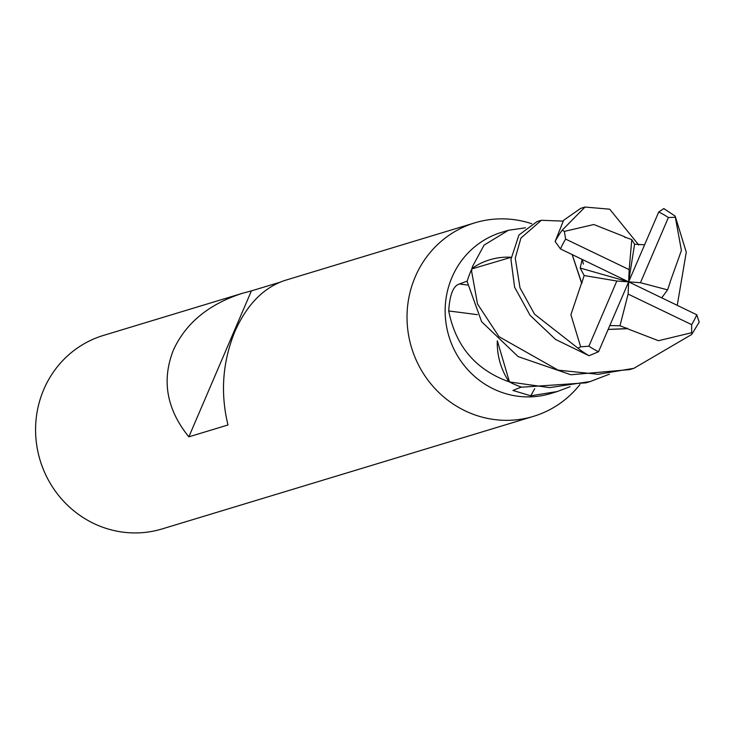 <?xml version="1.0" encoding="UTF-8"?>
<svg xmlns="http://www.w3.org/2000/svg" width="736" height="736" viewBox="0 0 736 736"><rect width="100%" height="100%" fill="white"/><g stroke="black" fill="none" stroke-linecap="round" stroke-linejoin="round"><path stroke-width="1.1" d="M511.161 257.26A67.031 64.17 73.1 0 0 472.613 268.042A1418.235 39.137 84.8 0 1 472.42 266.662L484.067 245.143L508.401 230.276L501.658 232.318A84.244 80.656 73.1 0 0 451.987 277.316A84.244 80.656 73.1 0 0 465.86 367.503A84.244 80.656 73.1 0 0 550.546 393.576L557.29 391.524L530.757 395.812L512.928 390.457L521.346 387.053A84.244 80.656 73.1 0 1 509.404 381.92L506.442 380.843C474.738 368.607 455.501 345.322 448.712 310.969C449.714 294.759 453.275 285.761 459.411 283.976L467.24 281.097A84.244 80.656 73.1 0 1 470.626 271.658A84.244 80.647 73.1 0 0 467.121 281.492L481.62 321.696L518.162 356.62L570.906 374.762L629.556 369.619L632.988 368.58M570.06 386.685L557.29 391.524M531.742 223.716A101.099 96.784 73.1 0 0 474.84 222.842A101.099 96.784 73.1 0 0 415.233 276.837A101.099 96.784 73.1 0 0 431.885 385.066A101.099 96.784 73.1 0 0 533.499 416.346A101.099 96.784 73.1 0 0 579.959 384.514M474.84 222.842L284.988 280.398C263.635 287.5 246.937 304.538 234.885 331.504C222.52 361.956 220.22 393.116 227.994 424.976L188.848 436.844C166.621 409.363 161.46 380.466 173.365 350.152C185.748 323.086 208.794 304.124 242.484 293.287L103.408 335.441A101.099 96.784 73.1 0 0 43.792 389.436A101.099 96.784 73.1 0 0 60.444 497.674A101.099 96.784 73.1 0 0 162.067 528.945L533.499 416.346M534.686 388.709A1426.313 739.855 -93.2 0 0 530.757 395.812M472.613 268.042A11.39 10.902 -106.9 0 1 471.905 268.833A84.244 80.656 73.1 0 0 470.626 271.658A84.244 80.647 73.1 0 1 471.868 268.907L511.161 257.315M497.297 340.805A67.031 64.17 73.1 0 0 508.622 381.156A11.39 10.902 -106.9 0 1 509.404 381.92M471.905 268.833L472.42 266.662M508.401 230.276L525.467 227.81M508.622 381.156A1418.235 265.227 -1 0 0 506.442 380.843M477.397 314.677A1426.313 266.745 -1 0 0 448.712 310.969M242.484 293.287L251.399 290.895L188.848 436.844M251.399 290.895L279.487 282.385M609.417 374.173L590.254 381.533L549.599 387.624L509.478 381.956A84.244 80.647 73.1 0 0 521.732 387.182L585.92 382.849L590.254 381.533M582.075 283.093L581.569 283.038L570.897 314.741L580.676 346.858L577.935 348.146L534.538 314.18L520.002 287.84L515.264 258.124L520.932 238.05L541.374 220.285L537.041 221.6L518.944 234.977L510.94 259.44L514.602 287.187L530.122 315.358L555.56 339.443L589.039 355.736L598.534 351.734L628.636 281.86L640.449 282.707L668.371 217.552L675.344 217.258L675.17 216.117L686.274 252.172L677.276 305.136M627.431 328.21L627.339 328.707L658.481 340.713L691.674 332.718L692.061 333.886L691.352 334.678L633.889 368.313L598.156 374.293L558.127 370.134L499.008 336.683L477.526 303.996L471.62 271.363L471.868 268.907M509.478 381.956L497.343 340.842M664.507 209.116L663.817 208.564L658.738 211.986L628.636 281.86L616.832 281.014L588.901 346.178L580.686 346.849M624.505 237.139L625.959 237.59M644.432 244.812L634.588 244.186L631.782 239.623L625.306 237.25M624.514 236.67L593.823 224.526L564.356 231.389L562.194 230.184L585.01 207.055L609.702 209.19L638.765 245.014M610.006 325.56L619.97 325.781L627.357 328.569L608.368 329.397M627.339 328.707L608.35 329.452M698.409 323.343L699.2 322.101L696.771 314.778L628.636 281.86L628.112 294.087L691.638 324.631L691.665 332.718M661.802 297.73L667.58 289.864L670.165 282.311M670.008 282.284L681.407 250.488L675.344 217.249M582.13 259.615L580.189 268.051L584.172 275.531L581.707 283.047L572.231 254.702M585.01 207.055L580.676 208.371L563.592 220.312L555.137 241.518L560.501 248.952L628.636 281.86L580.189 268.051M581.569 283.038L572.157 254.656M541.374 220.285L563.003 221.104M584.172 275.531L616.832 281.014M619.97 325.781L628.112 294.087M640.449 282.707L667.58 289.864M631.782 239.623L629.17 269.634L565.634 239.09L564.356 231.389M634.588 244.186L628.636 281.86L629.17 269.634M467.424 285.025A1419.689 265.503 -1 0 0 459.411 283.976M577.935 348.146A84.254 80.656 73.1 0 0 589.039 355.736M668.371 217.552A77.51 74.198 73.1 0 0 658.738 211.986M588.901 346.178A77.51 74.198 73.1 0 0 598.534 351.734M691.638 324.631A77.51 74.198 73.1 0 0 696.771 314.778M562.194 230.184A84.254 80.656 73.1 0 0 555.137 241.518M565.634 239.09A77.51 74.198 73.1 0 0 560.501 248.952M582.268 259.679L583.409 264.095M663.817 208.564L675.17 216.117M692.061 333.886L699.2 322.101"/></g></svg>
